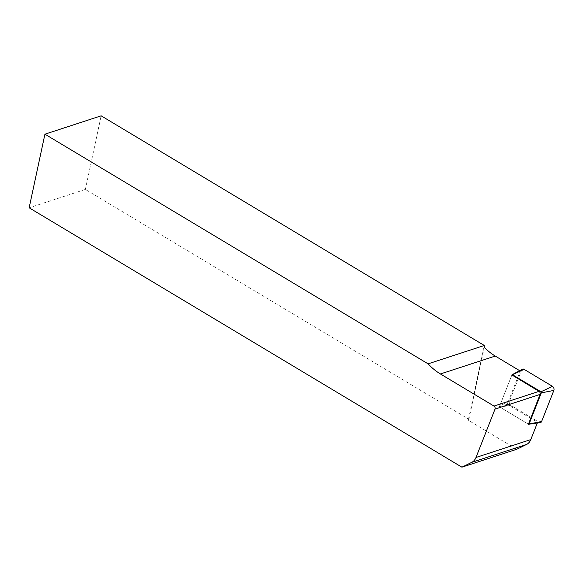 <?xml version="1.0" encoding="UTF-8"?>
<svg xmlns="http://www.w3.org/2000/svg" width="583" height="583" viewBox="0 0 583 583"><rect width="100%" height="100%" fill="white"/><g stroke="black" fill="none" stroke-linecap="round" stroke-linejoin="round"><path stroke-width="0.44" stroke-dasharray="2.92 2.19" d="M519.657 370.686L520.298 371.072L507.246 404.23L537.555 422.398L537.307 423.039M484.291 347.388L468.63 420.452L516.72 449.274M520.298 371.072L511.859 375.037L499.376 406.766L528.373 424.154L537.555 422.398M468.63 420.452L468.521 419.082L85.366 189.424L29.15 207.788M85.366 189.424L101.151 115.82M468.521 419.082L484.305 345.479M499.376 406.766L507.246 404.23M522.448 369.199A2.806 1.989 -108.1 0 0 521.647 370.154L509.418 401.235A2.806 1.989 -108.1 0 0 510.788 405.309L539.195 422.34L528.431 424.184M540.354 422.602A2.806 1.989 71.9 0 1 539.195 422.34M528.373 424.154L500.017 407.16A0.758 0.539 71.9 0 1 499.653 406.06L511.859 375.037M510.788 405.309L500.017 407.16M509.418 401.235L499.653 406.06M521.647 370.154L511.881 374.978"/><path stroke-width="0.87" d="M537.307 423.039L530.8 439.575A14.014 9.962 71.9 0 1 526.595 444.435L516.72 449.274L461.904 467.18L29.15 207.788L44.927 134.185L428.082 363.843L484.305 345.479L484.291 347.388A59.553 42.333 -108.1 0 0 495.251 356.06L519.657 370.686M461.904 467.18L471.785 462.341A14.014 9.962 -108.1 0 0 475.99 457.473L495.018 409.113A2.099 1.494 -108.1 0 0 493.99 406.067L440.435 373.965A59.553 42.333 71.9 0 1 428.082 363.843M512.1 374.723A0.758 0.539 71.9 0 0 511.881 374.978L539.056 391.339A2.099 1.494 71.9 0 1 540.084 394.392L528.431 424.184A0.758 0.539 -108.1 0 0 529.087 423.965L541.315 392.876A0.758 0.539 -108.1 0 0 540.944 391.783L512.537 374.752A0.758 0.539 71.9 0 0 512.1 374.723L522.448 369.199A2.806 1.989 -108.1 0 1 524.066 369.316L512.537 374.752M44.927 134.185L101.151 115.82L484.305 345.479M528.745 424.256L540.354 422.602A2.806 1.989 71.9 0 0 541.622 421.502L553.85 390.413A2.806 1.989 71.9 0 0 552.48 386.347L524.066 369.316M440.435 373.965L495.251 356.06M539.056 391.339L493.99 406.067M540.084 394.392L495.018 409.113M530.8 439.575L475.99 457.473M526.595 444.435L471.785 462.341M541.622 421.502L529.087 423.965M552.48 386.347L540.944 391.783M553.85 390.413L541.315 392.876"/></g></svg>

